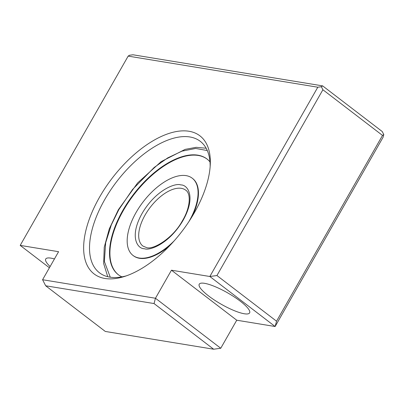 <?xml version="1.0" encoding="UTF-8"?>
<svg xmlns="http://www.w3.org/2000/svg" width="404" height="404" viewBox="0 0 404 404"><rect width="100%" height="100%" fill="white"/><g stroke="black" fill="none" stroke-linecap="round" stroke-linejoin="round"><path stroke-width="0.61" d="M99.601 197.086A86.971 43.879 127.5 0 1 170.69 132.901A86.971 43.879 127.5 0 1 210.282 164.428A86.971 43.879 127.5 0 1 194.415 212.64A86.971 43.879 127.5 0 1 124.447 276.482A86.971 43.879 127.5 0 1 99.601 197.086M210.156 166.524A82.83 41.789 -52.5 0 0 200.217 141.284A82.83 41.789 -52.5 0 0 104.697 199.632A82.83 41.789 -52.5 0 0 99.48 272.796A82.83 41.789 -52.5 0 0 126.437 275.821M204.55 283.32A28.992 6.52 -150.3 0 0 199.238 284.179A28.992 6.52 -150.3 0 0 214.539 300.137A28.992 6.52 -150.3 0 0 244.289 313.762A28.992 6.52 -150.3 0 0 249.601 312.908A28.992 6.52 -150.3 0 0 234.3 296.95A28.992 6.52 -150.3 0 0 204.55 283.32M54.449 258.929A28.992 6.52 -150.3 0 0 51.035 258.146A28.992 6.52 -150.3 0 0 45.723 258.999A28.992 6.52 -150.3 0 0 50.101 266.549M154.045 303.555L45.682 285.785L105.293 331.447L213.655 349.218L220.751 348.258L155.464 298.248L154.045 303.555L213.655 349.218M45.682 285.785L42.582 279.735L58.58 251.692L20.2 245.395L49.409 267.771M236.744 320.215L275.124 326.513L276.543 321.2L382.512 135.421L383.8 134.572L383.093 137.229L275.124 326.513L209.838 276.498L317.802 87.213L128.164 56.111L129.457 55.262L133.002 54.782L322.639 85.885L321.352 86.734L322.897 89.759L216.933 275.538L209.838 276.498L171.458 270.205L236.744 320.215L220.751 348.258M171.458 270.205L155.464 298.248L42.582 279.735M216.933 275.538L276.543 321.2M322.897 89.759L382.512 135.421M383.8 134.572L382.25 131.547L322.639 85.885M128.164 56.111L20.2 245.395M317.802 87.213L321.352 86.734M121.917 276.861A72.892 36.774 127.5 0 1 118.296 274.69A72.892 36.774 127.5 0 1 122.887 210.307A72.892 36.774 127.5 0 1 206.944 158.959A72.892 36.774 127.5 0 1 209.989 161.888M188.809 221.761A48.662 24.553 -52.5 0 0 192.213 178.189A48.662 24.553 -52.5 0 0 186.113 175.634A48.662 24.553 -52.5 0 0 139.41 207.101A48.662 24.553 -52.5 0 0 133.027 255.454A48.662 24.553 -52.5 0 0 139.127 258.01A48.662 24.553 -52.5 0 0 174.21 240.819M169.847 245.571A48.662 24.553 127.5 0 1 133.421 255.752L133.027 255.454M207.141 159.11A72.892 36.774 -52.5 0 0 123.281 210.605A72.892 36.774 -52.5 0 0 118.493 274.836M192.213 178.189L192.602 178.492A48.662 24.553 127.5 0 1 192.259 216.312M110.272 277.21L104.368 261.519L105.661 242.769L111.327 224.866L118.821 209.641L132.598 189.42L154.227 167.428L167.726 157.898L182.012 151.136L195.708 148.455L207.287 150.556M180.815 184.926C175.538 182.659 155.823 189.89 142.077 213.453C128.891 237.108 137.683 249.016 144.425 248.723C149.702 250.99 169.417 243.753 183.163 220.19C196.349 196.536 187.557 184.628 180.815 184.926M142.915 246.071A35.204 17.761 127.5 0 1 147.536 211.095A35.204 17.761 127.5 0 1 181.32 188.335A35.204 17.761 127.5 0 1 185.729 190.183C191.072 193.41 190.612 207.454 182.174 221.19C173.013 238.143 153.081 250.177 146.531 247.571L142.915 246.071M206.141 148.233L196.218 147.319L185.143 149.369L161.151 161.63L137.668 182.886L118.367 209.711L109.282 228.886L104.242 247.268L103.656 263.575L107.732 276.705"/></g></svg>
